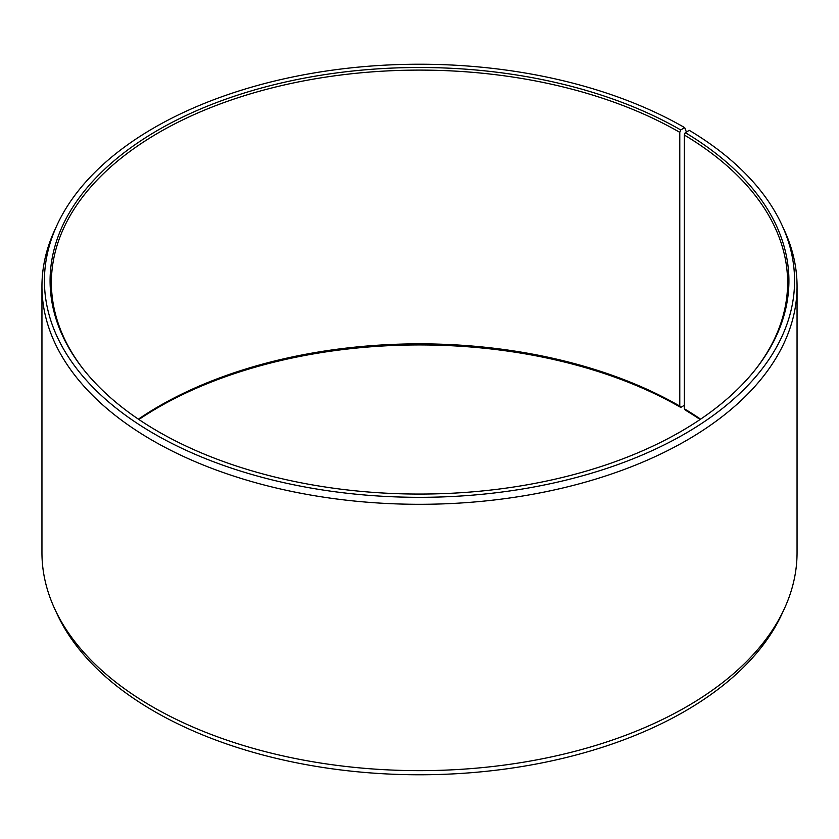 <?xml version="1.0" encoding="UTF-8"?>
<svg xmlns="http://www.w3.org/2000/svg" width="839" height="839" viewBox="0 0 839 839"><rect width="100%" height="100%" fill="white"/><g stroke="black" fill="none" stroke-linecap="round" stroke-linejoin="round"><path stroke-width="1.26" d="M700.607 419.154A368.111 212.529 -0 0 0 684.299 408.74L685.243 410.061A369.422 213.284 -0 0 1 700.104 419.5M756.128 368.625A368.111 212.529 -0 0 0 787.611 282.628A368.111 212.529 -0 0 0 684.299 134.995L684.299 408.74M686.386 131.985L684.718 127.654L680.723 129.961A369.422 213.284 -0 0 0 210.012 105.106A369.422 213.284 -0 0 0 82.264 367.849A369.422 213.284 -0 0 0 158.277 431.592A369.422 213.284 -0 0 0 756.736 367.849A369.422 213.284 -0 0 0 685.243 132.625L684.299 134.995M684.718 127.654A375.075 216.546 -0 0 0 322.155 71.651A375.075 216.546 -0 0 0 57.062 225.051A375.075 216.546 -0 0 0 154.282 433.899A375.075 216.546 -0 0 0 606.796 468.393A375.075 216.546 -0 0 0 781.938 225.051A375.075 216.546 -0 0 0 689.312 130.349L685.243 132.625M57.062 225.051L54.671 230.232A377.55 217.972 -0 0 0 41.95 286.33A377.55 217.972 -0 0 0 152.53 440.465A377.55 217.972 -0 0 0 563.986 487.711A377.55 217.972 -0 0 0 797.05 286.33A377.55 217.972 -0 0 0 784.329 230.232L781.938 225.051M41.95 286.33L41.95 552.67A377.55 217.972 -0 0 0 54.671 608.768A377.55 217.972 -0 0 0 152.53 706.805A377.55 217.972 -0 0 0 517.495 763.175A377.55 217.972 -0 0 0 784.329 608.768A377.55 217.972 -0 0 0 797.05 552.67L797.05 286.33M54.671 608.768L57.062 613.949A375.075 216.546 -0 0 0 154.282 711.346A375.075 216.546 -0 0 0 516.845 767.349A375.075 216.546 -0 0 0 781.938 613.949L784.329 608.768M680.723 129.961L679.789 132.352L679.789 406.097A368.111 212.529 -0 0 0 138.393 419.154M679.789 406.097L680.723 407.408A369.422 213.284 -0 0 0 138.896 419.5M680.723 407.408L684.299 405.342M679.789 132.352A368.111 212.529 -0 0 0 278.632 86.281A368.111 212.529 -0 0 0 51.389 282.628A368.111 212.529 -0 0 0 82.872 368.625"/></g></svg>
